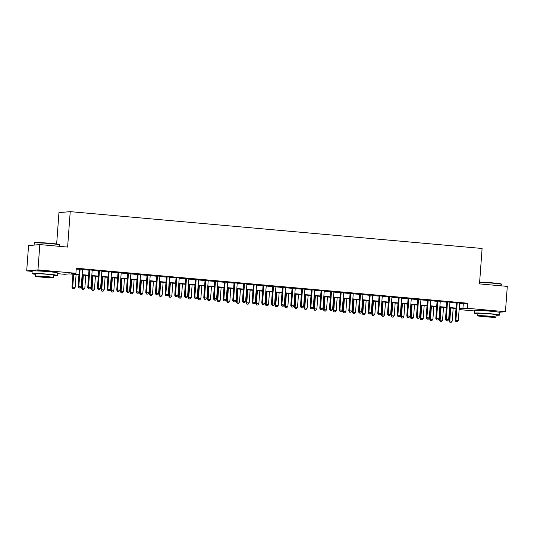 <?xml version="1.0" encoding="UTF-8"?>
<svg xmlns="http://www.w3.org/2000/svg" width="534" height="534" viewBox="0 0 534 534"><rect width="100%" height="100%" fill="white"/><g stroke="black" fill="none" stroke-linecap="round" stroke-linejoin="round"><path stroke-width="0.8" d="M36.993 270.938A7.93 0.407 4.2 0 1 47.272 271.305A7.93 0.407 4.2 0 1 52.806 272.1M479.332 310.501A7.93 0.407 4.2 0 1 489.618 310.868A7.93 0.407 4.2 0 1 495.145 311.662M56.657 243.998L58.96 212.652L70.221 211.638L482.102 248.477L479.505 283.908L507.3 286.391L505.444 311.702L499.217 312.263M474.512 310.955L459.127 309.58M78.939 274.756L69.213 273.889L64.647 274.296L57.485 273.655M32.174 271.392L26.7 270.905L37.961 269.89L75.915 273.281L71.349 273.695L78.965 274.376M37.961 269.89L39.823 244.579L28.556 245.593L26.7 270.905M82.53 269.31L79.359 269.029M92.195 270.177L89.024 269.89M101.867 271.038L98.697 270.758M111.533 271.906L108.362 271.626M121.205 272.774L118.034 272.487M130.87 273.635L127.699 273.355M140.535 274.503L137.371 274.216M150.208 275.364L147.037 275.083M159.873 276.232L156.709 275.945M169.545 277.093L166.374 276.812M179.21 277.96L176.046 277.673M188.882 278.821L185.712 278.541M198.548 279.689L195.384 279.409M208.22 280.557L205.049 280.27M217.885 281.418L214.721 281.138M227.557 282.286L224.387 281.999M237.223 283.147L234.059 282.866M246.895 284.015L243.724 283.728M256.56 284.876L253.396 284.595M266.232 285.743L263.062 285.456M275.898 286.604L272.734 286.324M285.57 287.472L282.399 287.192M295.235 288.34L292.071 288.053M304.907 289.201L301.737 288.921M314.573 290.069L311.409 289.782M324.245 290.93L321.074 290.65M333.91 291.798L330.746 291.511M343.582 292.659L340.412 292.378M353.248 293.526L350.084 293.239M362.92 294.388L359.749 294.107M372.585 295.255L369.421 294.975M382.257 296.123L379.087 295.836M391.923 296.984L388.759 296.704M401.595 297.852L398.424 297.565M411.26 298.713L408.089 298.433M420.932 299.581L417.762 299.294M430.598 300.442L427.427 300.161M440.27 301.309L437.099 301.022M449.935 302.171L446.764 301.89M459.58 303.325L463.298 303.659L467.864 303.245L76.282 268.222L75.915 273.281M76.222 269.036L79.339 269.316M82.503 269.597L89.004 270.177M92.175 270.464L98.677 271.045M101.84 271.325L108.342 271.906M111.513 272.193L118.014 272.774M121.178 273.054L127.679 273.635M130.85 273.922L137.351 274.503M140.515 274.783L147.017 275.364M150.188 275.651L156.689 276.232M159.853 276.512L166.354 277.099M169.525 277.38L176.026 277.96M179.19 278.247L185.692 278.828M188.862 279.108L195.364 279.689M198.528 279.976L205.029 280.557M208.2 280.837L214.701 281.418M217.865 281.705L224.367 282.286M227.537 282.566L234.039 283.147M237.203 283.434L243.704 284.015M246.875 284.295L253.376 284.882M256.54 285.163L263.042 285.743M266.212 286.03L272.714 286.611M275.878 286.892L282.379 287.472M285.55 287.759L292.051 288.34M295.215 288.62L301.717 289.201M304.887 289.488L311.382 290.069M314.553 290.349L321.054 290.93M324.225 291.217L330.72 291.798M333.89 292.085L340.392 292.665M343.562 292.946L350.057 293.526M353.228 293.813L359.729 294.394M362.9 294.675L369.394 295.255M372.565 295.542L379.067 296.123M382.237 296.403L388.732 296.984M391.903 297.271L398.404 297.852M401.568 298.132L408.069 298.713M411.24 299L417.742 299.581M420.905 299.868L427.407 300.448M430.578 300.729L437.079 301.309M440.243 301.597L446.744 302.177M449.915 302.458L456.416 303.038M459.607 303.038L456.436 302.758M39.823 244.579L67.618 247.068L70.221 211.638M467.864 303.245L467.49 308.305L505.444 311.702M459.213 308.385L462.925 308.719L467.49 308.305M82.136 274.656L88.637 275.237M91.801 275.524L98.303 276.105M101.473 276.385L107.975 276.972M111.139 277.253L117.64 277.834M120.811 278.121L127.312 278.701M130.476 278.982L136.978 279.562M140.148 279.849L146.65 280.43M149.814 280.71L156.315 281.291M159.486 281.578L165.987 282.159M169.151 282.439L175.653 283.02M178.823 283.307L185.318 283.888M188.489 284.168L194.99 284.755M198.161 285.036L204.656 285.617M207.826 285.904L214.328 286.484M217.498 286.765L223.993 287.345M227.164 287.632L233.665 288.213M236.836 288.493L243.33 289.074M246.501 289.361L253.003 289.942M256.173 290.222L262.668 290.803M265.839 291.09L272.34 291.671M275.504 291.951L282.005 292.539M285.176 292.819L291.677 293.4M294.841 293.687L301.343 294.267M304.513 294.548L311.015 295.128M314.179 295.415L320.68 295.996M323.851 296.277L330.352 296.857M333.516 297.144L340.018 297.725M343.188 298.005L349.69 298.586M352.854 298.873L359.355 299.454M362.526 299.734L369.027 300.322M372.191 300.602L378.693 301.183M381.863 301.47L388.365 302.05M391.529 302.331L398.03 302.911M401.201 303.199L407.702 303.779M410.866 304.06L417.368 304.64M420.538 304.927L427.04 305.508M430.204 305.788L436.705 306.369M439.876 306.656L446.377 307.237M449.541 307.517L456.043 308.105M459.16 309.059L460.795 308.912L459.187 308.765M456.016 308.485L449.515 307.898M446.344 307.617L439.849 307.037M436.679 306.75L430.177 306.169M427.006 305.889L420.512 305.308M417.341 305.021L410.84 304.44M407.669 304.16L401.174 303.579M398.004 303.292L391.502 302.711M388.331 302.431L381.837 301.85M378.666 301.563L372.165 300.982M369.001 300.702L362.499 300.115M359.329 299.834L352.827 299.254M349.663 298.967L343.162 298.386M339.991 298.106L333.49 297.525M330.326 297.238L323.824 296.657M320.654 296.377L314.152 295.796M310.988 295.509L304.487 294.928M301.316 294.648L294.815 294.067M291.651 293.78L285.149 293.199M281.979 292.919L275.477 292.332M272.313 292.051L265.812 291.471M262.641 291.184L256.14 290.603M252.976 290.322L246.474 289.742M243.304 289.455L236.802 288.874M233.638 288.594L227.137 288.013M223.966 287.726L217.465 287.145M214.301 286.865L207.799 286.284M204.629 285.997L198.127 285.416M194.963 285.136L188.462 284.549M185.291 284.268L178.79 283.688M175.626 283.4L169.124 282.82M165.954 282.539L159.452 281.959M156.288 281.672L149.787 281.091M146.616 280.811L140.115 280.23M136.951 279.943L130.45 279.362M127.279 279.082L120.784 278.501M117.613 278.214L111.112 277.633M107.941 277.353L101.447 276.766M98.276 276.485L91.775 275.904M88.604 275.617L82.109 275.037M463.298 303.659L462.925 308.719M456.443 302.618L455.142 320.367L455.902 320.3L457.197 302.685M456.303 321.702L457.271 321.788L456.303 321.702L455.902 320.3L458.319 320.513L459.614 302.905M455.142 320.367L455.996 321.728M457.271 321.788L458.319 320.513M450.008 307.944L449.054 320.921L452.231 321.067L453.172 308.225M450.756 308.011L449.815 320.847L449.908 322.276L451.183 322.336L450.215 322.249M452.231 321.067L451.183 322.336M449.908 322.276L449.054 320.921M479.632 282.139A12.402 0.634 4.2 0 1 493.002 282.913A12.402 0.634 4.2 0 1 501.64 284.121L501.92 284.442A12.703 0.647 -175.8 0 0 493.069 283.207A12.703 0.647 -175.8 0 0 479.612 282.419M501.826 285.904L501.933 284.482A12.703 0.647 -175.8 0 0 501.92 284.442M496.106 315.24A12.703 0.647 -175.8 0 0 499.69 315.053A12.703 0.647 -175.8 0 0 490.826 313.778A12.703 0.647 -175.8 0 0 474.346 313.191A12.703 0.647 -175.8 0 0 477.863 313.899M499.69 315.053L499.877 312.517A12.703 0.647 -175.8 0 0 491.006 311.249A12.703 0.647 -175.8 0 0 474.532 310.661L474.346 313.191M477.723 315.781L477.897 313.451A9.145 0.467 4.2 0 1 489.758 313.872A9.145 0.467 4.2 0 1 496.139 314.793L495.973 317.116A9.145 0.467 -175.8 0 0 489.585 316.201A9.145 0.467 -175.8 0 0 477.723 315.781A9.145 0.467 -175.8 0 0 484.104 316.695A9.145 0.467 -175.8 0 0 495.973 317.116M488.61 316.288L480.967 316.015L490.319 316.949L492.728 316.882L488.61 316.288M34.269 243.023L34.597 242.743A12.402 0.634 4.2 0 1 50.657 243.344A12.402 0.634 4.2 0 1 59.301 244.559L59.581 244.879A12.703 0.647 -175.8 0 0 50.73 243.644A12.703 0.647 -175.8 0 0 34.269 243.023A12.703 0.647 -175.8 0 0 34.249 243.057L34.103 245.093M59.488 246.341L59.594 244.912A12.703 0.647 -175.8 0 0 59.581 244.879M53.767 275.678A12.703 0.647 -175.8 0 0 57.345 275.484A12.703 0.647 -175.8 0 0 48.481 274.216A12.703 0.647 -175.8 0 0 32.007 273.628A12.703 0.647 -175.8 0 0 35.524 274.336M57.345 275.484L57.532 272.954A12.703 0.647 -175.8 0 0 48.667 271.679A12.703 0.647 -175.8 0 0 32.194 271.098L32.007 273.628M35.384 276.218L35.558 273.889A9.145 0.467 4.2 0 1 47.419 274.309A9.145 0.467 4.2 0 1 53.8 275.224L53.627 277.553A9.145 0.467 -175.8 0 0 47.246 276.639A9.145 0.467 -175.8 0 0 35.384 276.218A9.145 0.467 -175.8 0 0 41.765 277.133A9.145 0.467 -175.8 0 0 53.627 277.553M46.271 276.725L38.628 276.452L47.973 277.386L50.383 277.32L46.271 276.725M446.778 301.757L445.476 319.506L446.237 319.439L447.525 301.823M446.638 320.834L447.599 320.921L446.638 320.834L446.237 319.439L448.653 319.652L449.948 302.037M445.476 319.506L446.331 320.867M447.599 320.921L448.653 319.652M437.106 300.889L435.804 318.638L436.565 318.571L437.86 300.956M436.966 319.973L437.933 320.06L436.966 319.973L436.565 318.571L438.981 318.785L440.276 301.176M435.804 318.638L436.665 319.999M437.933 320.06L438.981 318.785M427.44 300.028L426.139 317.777L426.9 317.703L428.188 300.095M427.3 319.105L428.261 319.192L427.3 319.105L426.9 317.703L429.316 317.924L430.611 300.308M426.139 317.777L426.993 319.138M428.261 319.192L429.316 317.924M417.768 299.16L416.467 316.909L417.228 316.842L418.522 299.227M417.628 318.244L418.596 318.331L417.628 318.244L417.228 316.842L419.644 317.056L420.939 299.44M416.467 316.909L417.328 318.271M418.596 318.331L419.644 317.056M440.336 307.077L439.389 320.053L442.566 320.2L443.507 307.364M441.091 307.15L440.149 319.986L440.243 321.415L441.511 321.475L440.55 321.388M442.566 320.2L441.511 321.475M440.243 321.415L439.389 320.053M430.671 306.216L429.716 319.192L432.894 319.339L433.835 306.496M431.419 306.282L430.477 319.118L430.571 320.547L431.846 320.607L430.878 320.52M432.894 319.339L431.846 320.607M430.571 320.547L429.716 319.192M420.999 305.348L420.051 318.324L423.228 318.471L424.17 305.635M421.753 305.415L420.812 318.257L420.905 319.686L422.174 319.746L421.213 319.659M423.228 318.471L422.174 319.746M420.905 319.686L420.051 318.324M411.334 304.487L410.379 317.456L413.556 317.61L414.504 304.767M412.081 304.554L411.14 317.39L411.24 318.818L412.508 318.878L411.54 318.791M413.556 317.61L412.508 318.878M411.24 318.818L410.379 317.456M408.103 298.292L406.801 316.048L407.562 315.974L408.85 298.359M407.963 317.376L408.931 317.463L407.963 317.376L407.562 315.974L409.978 316.195L411.273 298.579M406.801 316.048L407.656 317.403M408.931 317.463L409.978 316.195M401.661 303.619L400.714 316.595L403.891 316.742L404.832 303.906M402.416 303.686L401.475 316.529L401.568 317.957L402.836 318.017L401.875 317.93M403.891 316.742L402.836 318.017M401.568 317.957L400.714 316.595M398.431 297.431L397.129 315.18L397.89 315.113L399.185 297.498M398.291 316.515L399.258 316.602L398.291 316.515L397.89 315.113L400.306 315.327L401.601 297.712M397.129 315.18L397.99 316.542M399.258 316.602L400.306 315.327M391.996 302.758L391.042 315.727L394.219 315.874L395.167 303.038M392.744 302.825L391.802 315.661L391.903 317.089L393.171 317.149L392.203 317.062M394.219 315.874L393.171 317.149M391.903 317.089L391.042 315.727M388.765 296.564L387.464 314.312L388.225 314.246L389.52 296.63M388.625 315.647L389.593 315.734L388.625 315.647L388.225 314.246L390.641 314.466L391.936 296.851M387.464 314.312L388.318 315.674M389.593 315.734L390.641 314.466M382.324 301.89L381.376 314.866L384.553 315.013L385.495 302.177M383.078 301.957L382.137 314.793L382.231 316.228L383.499 316.282L382.538 316.195M384.553 315.013L383.499 316.282M382.231 316.228L381.376 314.866M379.1 295.702L377.792 313.451L378.553 313.385L379.848 295.769M378.953 314.786L379.921 314.873L378.953 314.786L378.553 313.385L380.969 313.598L382.264 295.983M377.792 313.451L378.653 314.813M379.921 314.873L380.969 313.598M372.659 301.029L371.704 313.999L374.881 314.146L375.829 301.309M373.406 301.096L372.465 313.932L372.565 315.36L373.833 315.42L372.865 315.334M374.881 314.146L373.833 315.42M372.565 315.36L371.704 313.999M369.428 294.835L368.126 312.584L368.887 312.517L370.182 294.901M369.288 313.919L370.256 314.005L369.288 313.919L368.887 312.517L371.304 312.73L372.599 295.122M368.126 312.584L368.981 313.945M370.256 314.005L371.304 312.73M362.986 300.161L362.039 313.138L365.216 313.284L366.157 300.442M363.741 300.228L362.8 313.064L362.893 314.493L364.168 314.553L363.2 314.466M365.216 313.284L364.168 314.553M362.893 314.493L362.039 313.138M359.762 293.974L358.454 311.722L359.215 311.656L360.51 294.04M359.616 313.051L360.584 313.138L359.616 313.051L359.215 311.656L361.631 311.869L362.926 294.254M358.454 311.722L359.315 313.084M360.584 313.138L361.631 311.869M353.321 299.294L352.367 312.27L355.544 312.417L356.492 299.581M354.069 299.367L353.128 312.203L353.228 313.632L354.496 313.692L353.528 313.605M355.544 312.417L354.496 313.692M353.228 313.632L352.367 312.27M350.09 293.106L348.789 310.855L349.55 310.788L350.845 293.173M349.95 312.19L350.918 312.277L349.95 312.19L349.55 310.788L351.966 311.002L353.261 293.393M348.789 310.855L349.643 312.216M350.918 312.277L351.966 311.002M343.649 298.433L342.701 311.409L345.878 311.556L346.82 298.713M344.403 298.499L343.462 311.335L343.556 312.764L344.831 312.824L343.863 312.737M345.878 311.556L344.831 312.824M343.556 312.764L342.701 311.409M340.425 292.245L339.117 309.994L339.878 309.92L341.173 292.312M340.278 311.322L341.246 311.409L340.278 311.322L339.878 309.92L342.294 310.141L343.589 292.525M339.117 309.994L339.978 311.349M341.246 311.409L342.294 310.141M333.984 297.565L333.029 310.541L336.206 310.688L337.154 297.852M334.731 297.632L333.79 310.474L333.89 311.903L335.158 311.963L334.191 311.876M336.206 310.688L335.158 311.963M333.89 311.903L333.029 310.541M324.312 296.704L323.364 309.673L326.541 309.827L327.482 296.984M325.066 296.771L324.125 309.607L324.218 311.035L325.493 311.095L324.525 311.008M326.541 309.827L325.493 311.095M324.218 311.035L323.364 309.673M314.646 295.836L313.692 308.812L316.869 308.959L317.817 296.123M315.4 295.903L314.453 308.745L314.553 310.174L315.821 310.234L314.853 310.147M316.869 308.959L315.821 310.234M314.553 310.174L313.692 308.812M330.753 291.377L329.451 309.126L330.212 309.059L331.507 291.444M330.613 310.461L331.581 310.548L330.613 310.461L330.212 309.059L332.629 309.273L333.924 291.657M329.451 309.126L330.306 310.488M331.581 310.548L332.629 309.273M321.088 290.509L319.779 308.265L320.54 308.191L321.835 290.576M320.941 309.593L321.909 309.68L320.941 309.593L320.54 308.191L322.957 308.412L324.251 290.796M319.779 308.265L320.64 309.62M321.909 309.68L322.957 308.412M311.415 289.648L310.114 307.397L310.875 307.33L312.17 289.715M311.275 308.732L312.243 308.819L311.275 308.732L310.875 307.33L313.291 307.544L314.586 289.929M310.114 307.397L310.968 308.759M312.243 308.819L313.291 307.544M304.981 294.975L304.026 307.944L307.204 308.091L308.145 295.255M305.728 295.042L304.787 307.878L304.881 309.306L306.156 309.366L305.188 309.279M307.204 308.091L306.156 309.366M304.881 309.306L304.026 307.944M301.75 288.781L300.442 306.529L301.203 306.463L302.498 288.847M301.603 307.864L302.571 307.951L301.603 307.864L301.203 306.463L303.619 306.683L304.914 289.068M300.442 306.529L301.303 307.891M302.571 307.951L303.619 306.683M295.309 294.107L294.354 307.083L297.531 307.23L298.479 294.394M296.063 294.174L295.115 307.01L295.215 308.445L296.483 308.498L295.516 308.412M297.531 307.23L296.483 308.498M295.215 308.445L294.354 307.083M292.078 287.919L290.776 305.668L291.537 305.602L292.832 287.986M291.938 307.003L292.906 307.09L291.938 307.003L291.537 305.602L293.954 305.815L295.249 288.2M290.776 305.668L291.631 307.03M292.906 307.09L293.954 305.815M285.643 293.246L284.689 306.216L287.866 306.362L288.807 293.526M286.391 293.313L285.45 306.149L285.543 307.577L286.818 307.637L285.85 307.551M287.866 306.362L286.818 307.637M285.543 307.577L284.689 306.216M282.413 287.052L281.104 304.801L281.865 304.734L283.16 287.118M282.266 306.136L283.234 306.222L282.266 306.136L281.865 304.734L284.282 304.947L285.577 287.339M281.104 304.801L281.965 306.162M283.234 306.222L284.282 304.947M275.971 292.378L275.017 305.355L278.194 305.501L279.142 292.659M276.725 292.445L275.778 305.281L275.878 306.71L277.146 306.77L276.178 306.683M278.194 305.501L277.146 306.77M275.878 306.71L275.017 305.355M272.74 286.191L271.439 303.939L272.2 303.873L273.495 286.257M272.6 305.268L273.568 305.355L272.6 305.268L272.2 303.873L274.616 304.086L275.911 286.471M271.439 303.939L272.293 305.301M273.568 305.355L274.616 304.086M266.306 291.511L265.351 304.487L268.529 304.634L269.47 291.798M267.053 291.584L266.112 304.42L266.206 305.849L267.481 305.909L266.513 305.822M268.529 304.634L267.481 305.909M266.206 305.849L265.351 304.487M263.075 285.323L261.767 303.072L262.528 303.005L263.823 285.39M262.928 304.407L263.896 304.493L262.928 304.407L262.528 303.005L264.951 303.219L266.239 285.61M261.767 303.072L262.628 304.433M263.896 304.493L264.951 303.219M256.634 290.65L255.679 303.626L258.856 303.773L259.804 290.93M257.388 290.716L256.44 303.552L256.54 304.981L257.809 305.041L256.841 304.954M258.856 303.773L257.809 305.041M256.54 304.981L255.679 303.626M253.403 284.462L252.101 302.211L252.862 302.137L254.157 284.529M253.263 303.539L254.231 303.626L253.263 303.539L252.862 302.137L255.279 302.357L256.574 284.742M252.101 302.211L252.956 303.566M254.231 303.626L255.279 302.357M246.968 289.782L246.014 302.758L249.191 302.905L250.132 290.069M247.716 289.849L246.775 302.691L246.868 304.12L248.143 304.18L247.175 304.093M249.191 302.905L248.143 304.18M246.868 304.12L246.014 302.758M243.738 283.594L242.429 301.343L243.19 301.276L244.485 283.661M243.591 302.678L244.559 302.765L243.591 302.678L243.19 301.276L245.613 301.49L246.902 283.874M242.429 301.343L243.29 302.705M244.559 302.765L245.613 301.49M237.296 288.921L236.342 301.89L239.526 302.044L240.467 289.201M238.051 288.987L237.103 301.823L237.203 303.252L238.471 303.312L237.503 303.225M239.526 302.044L238.471 303.312M237.203 303.252L236.342 301.89M234.066 282.726L232.764 300.482L233.525 300.408L234.82 282.793M233.925 301.81L234.893 301.897L233.925 301.81L233.525 300.408L235.941 300.629L237.236 283.013M232.764 300.482L233.618 301.837M234.893 301.897L235.941 300.629M224.4 281.865L223.092 299.614L223.853 299.547L225.148 281.932M224.253 300.949L225.221 301.036L224.253 300.949L223.853 299.547L226.276 299.761L227.564 282.146M223.092 299.614L223.953 300.976M225.221 301.036L226.276 299.761M214.728 280.997L213.426 298.746L214.187 298.68L215.482 281.064M214.588 300.081L215.556 300.168L214.588 300.081L214.187 298.68L216.604 298.9L217.899 281.284M213.426 298.746L214.281 300.108M215.556 300.168L216.604 298.9M227.631 288.053L226.676 301.029L229.854 301.176L230.795 288.34M228.378 288.12L227.437 300.962L227.531 302.391L228.806 302.444L227.838 302.364M229.854 301.176L228.806 302.444M227.531 302.391L226.676 301.029M217.959 287.192L217.004 300.161L220.188 300.308L221.129 287.472M218.713 287.259L217.765 300.095L217.865 301.523L219.134 301.583L218.166 301.496M220.188 300.308L219.134 301.583M217.865 301.523L217.004 300.161M208.293 286.324L207.339 299.3L210.516 299.447L211.457 286.611M209.041 286.391L208.1 299.227L208.193 300.662L209.468 300.715L208.5 300.629M210.516 299.447L209.468 300.715M208.193 300.662L207.339 299.3M205.063 280.136L203.754 297.885L204.515 297.818L205.81 280.203M204.916 299.22L205.884 299.307L204.916 299.22L204.515 297.818L206.938 298.032L208.227 280.417M203.754 297.885L204.615 299.247M205.884 299.307L206.938 298.032M198.621 285.463L197.667 298.433L200.851 298.579L201.792 285.743M199.376 285.53L198.428 298.366L198.528 299.794L199.796 299.854L198.828 299.768M200.851 298.579L199.796 299.854M198.528 299.794L197.667 298.433M195.391 279.269L194.089 297.017L194.85 296.951L196.145 279.335M195.25 298.352L196.218 298.439L195.25 298.352L194.85 296.951L197.266 297.164L198.561 279.556M194.089 297.017L194.943 298.379M196.218 298.439L197.266 297.164M188.956 284.595L188.001 297.572L191.179 297.718L192.12 284.876M189.703 284.662L188.762 297.498L188.856 298.927L190.131 298.987L189.163 298.9M191.179 297.718L190.131 298.987M188.856 298.927L188.001 297.572M185.725 278.408L184.424 296.156L185.185 296.09L186.473 278.474M185.578 297.485L186.546 297.572L185.578 297.485L185.185 296.09L187.601 296.303L188.889 278.688M184.424 296.156L185.278 297.518M186.546 297.572L187.601 296.303M179.284 283.728L178.329 296.704L181.513 296.851L182.454 284.015M180.038 283.801L179.09 296.637L179.19 298.065L180.459 298.126L179.491 298.039M181.513 296.851L180.459 298.126M179.19 298.065L178.329 296.704M176.053 277.54L174.751 295.289L175.512 295.222L176.807 277.607M175.913 296.624L176.881 296.71L175.913 296.624L175.512 295.222L177.929 295.435L179.224 277.827M174.751 295.289L175.606 296.65M176.881 296.71L177.929 295.435M169.618 282.866L168.664 295.843L171.841 295.99L172.782 283.147M170.366 282.933L169.425 295.769L169.518 297.198L170.793 297.258L169.825 297.171M171.841 295.99L170.793 297.258M169.518 297.198L168.664 295.843M166.388 276.679L165.086 294.428L165.847 294.354L167.135 276.745M166.248 295.756L167.209 295.843L166.248 295.756L165.847 294.354L168.263 294.574L169.552 276.959M165.086 294.428L165.94 295.783M167.209 295.843L168.263 294.574M156.716 275.811L155.414 293.56L156.175 293.493L157.47 275.878M156.575 294.895L157.543 294.982L156.575 294.895L156.175 293.493L158.591 293.707L159.886 276.091M155.414 293.56L156.268 294.922M157.543 294.982L158.591 293.707M147.05 274.943L145.749 292.699L146.51 292.625L147.798 275.01M146.91 294.027L147.871 294.114L146.91 294.027L146.51 292.625L148.926 292.846L150.214 275.23M145.749 292.699L146.603 294.054M147.871 294.114L148.926 292.846M159.946 281.999L158.998 294.975L162.176 295.122L163.117 282.286M160.701 282.065L159.759 294.908L159.853 296.337L161.121 296.397L160.153 296.31M162.176 295.122L161.121 296.397M159.853 296.337L158.998 294.975M150.281 281.138L149.326 294.107L152.504 294.261L153.445 281.418M151.029 281.204L150.087 294.04L150.181 295.469L151.456 295.529L150.488 295.442M152.504 294.261L151.456 295.529M150.181 295.469L149.326 294.107M140.609 280.27L139.661 293.246L142.838 293.393L143.78 280.557M141.363 280.337L140.422 293.179L140.515 294.608L141.784 294.661L140.816 294.581M142.838 293.393L141.784 294.661M140.515 294.608L139.661 293.246M137.378 274.082L136.077 291.831L136.838 291.764L138.132 274.149M137.238 293.166L138.206 293.253L137.238 293.166L136.838 291.764L139.254 291.978L140.549 274.363M136.077 291.831L136.931 293.193M138.206 293.253L139.254 291.978M130.943 279.409L129.989 292.378L133.166 292.525L134.107 279.689M131.691 279.476L130.75 292.312L130.843 293.74L132.118 293.8L131.15 293.713M133.166 292.525L132.118 293.8M130.843 293.74L129.989 292.378M127.713 273.214L126.411 290.963L127.172 290.897L128.46 273.281M127.573 292.298L128.534 292.385L127.573 292.298L127.172 290.897L129.588 291.117L130.883 273.501M126.411 290.963L127.266 292.325M128.534 292.385L129.588 291.117M121.271 278.541L120.324 291.517L123.501 291.664L124.442 278.828M122.026 278.608L121.085 291.444L121.178 292.879L122.446 292.932L121.485 292.846M123.501 291.664L122.446 292.932M121.178 292.879L120.324 291.517M118.041 272.353L116.739 290.102L117.5 290.035L118.795 272.42M117.901 291.437L118.868 291.524L117.901 291.437L117.5 290.035L119.916 290.249L121.211 272.634M116.739 290.102L117.593 291.464M118.868 291.524L119.916 290.249M111.606 277.68L110.651 290.65L113.829 290.796L114.77 277.96M112.354 277.747L111.412 290.583L111.506 292.011L112.781 292.071L111.813 291.985M113.829 290.796L112.781 292.071M111.506 292.011L110.651 290.65M108.375 271.486L107.074 289.234L107.835 289.168L109.123 271.552M108.235 290.569L109.196 290.656L108.235 290.569L107.835 289.168L110.251 289.381L111.546 271.773M107.074 289.234L107.928 290.596M109.196 290.656L110.251 289.381M101.934 276.812L100.986 289.788L104.163 289.935L105.105 277.093M102.688 276.879L101.747 289.715L101.84 291.143L103.109 291.204L102.148 291.117M104.163 289.935L103.109 291.204M101.84 291.143L100.986 289.788M98.703 270.625L97.402 288.373L98.163 288.307L99.457 270.691M98.563 289.702L99.531 289.788L98.563 289.702L98.163 288.307L100.579 288.52L101.874 270.905M97.402 288.373L98.256 289.735M99.531 289.788L100.579 288.52M92.269 275.945L91.314 288.921L94.491 289.068L95.432 276.232M93.016 276.018L92.075 288.854L92.168 290.282L93.443 290.342L92.475 290.256M94.491 289.068L93.443 290.342M92.168 290.282L91.314 288.921M89.038 269.757L87.736 287.506L88.497 287.439L89.785 269.824M88.898 288.841L89.859 288.927L88.898 288.841L88.497 287.439L90.913 287.652L92.208 270.044M87.736 287.506L88.591 288.867M89.859 288.927L90.913 287.652M82.596 275.083L81.649 288.06L84.826 288.206L85.767 275.364M83.351 275.15L82.41 287.986L82.503 289.415L83.771 289.475L82.81 289.388M84.826 288.206L83.771 289.475M82.503 289.415L81.649 288.06M79.366 268.896L78.064 286.645L78.825 286.571L80.12 268.962M79.226 287.973L80.193 288.06L79.226 287.973L78.825 286.571L81.241 286.791L82.536 269.176M78.064 286.645L78.925 288M80.193 288.06L81.241 286.791M72.931 274.216L71.977 287.192L75.154 287.339L76.095 274.503M73.679 274.282L72.737 287.125L72.831 288.554L74.106 288.614L73.138 288.527M75.154 287.339L74.106 288.614M72.831 288.554L71.977 287.192"/></g></svg>

